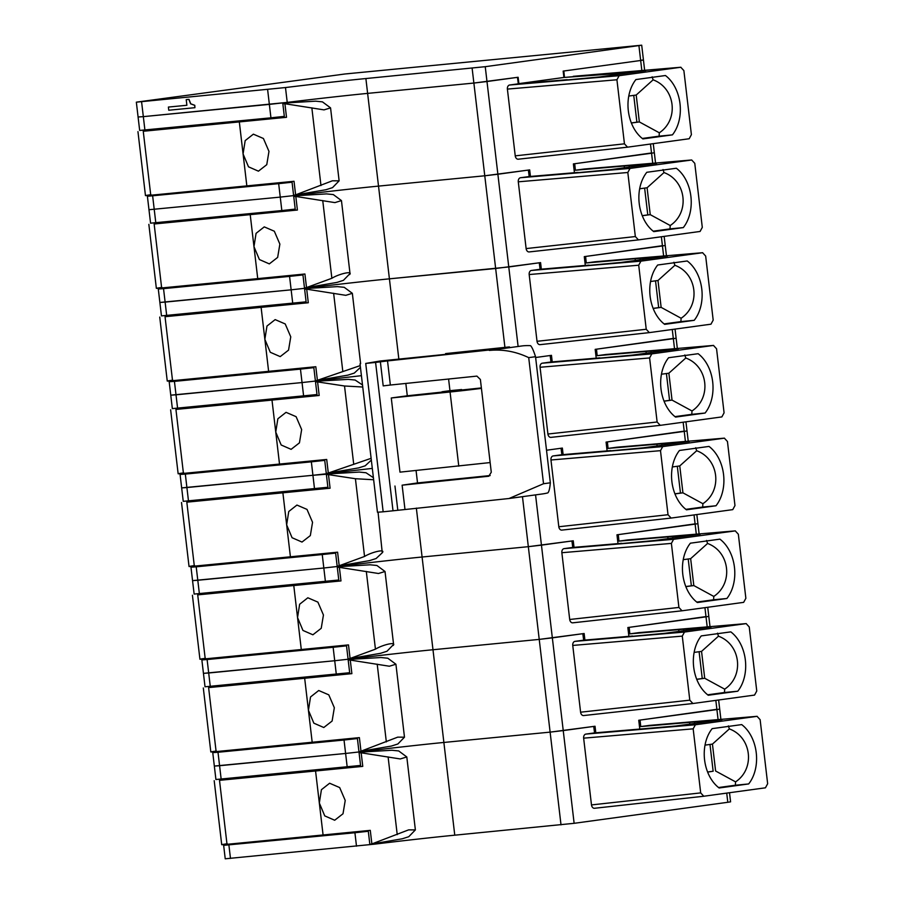 <?xml version="1.0" encoding="UTF-8"?>
<svg xmlns="http://www.w3.org/2000/svg" width="904" height="904" viewBox="0 0 904 904"><rect width="100%" height="100%" fill="white"/><g stroke="black" fill="none" stroke-linecap="round" stroke-linejoin="round"><path stroke-width="1.36" d="M398.845 359.103L367.623 93.383L473.877 83.055L367.623 93.383A84.038 1.638 -6.7 0 0 364.753 93.666A84.038 1.638 -6.7 0 0 287.223 102.389L285.483 87.552A84.038 1.638 -6.7 0 1 365.883 78.546L485.245 66.681L641.704 45.2L345 73.981L136.346 102.163L285.483 87.552M136.346 102.163L138.086 117L143.329 116.639L138.086 117L139.668 130.447L270.94 117.825L269.358 104.389L287.223 102.389L143.329 116.639L141.589 101.802M641.84 70.535L640.665 60.489L643.445 60.037L640.8 60.218M564.491 77.428L563.813 71.009L640.665 60.489L563.158 71.1L563.915 77.461L518.873 83.631L518.116 77.258L486.985 81.518L485.245 66.681M161.601 194.179L147.397 196.281L148.979 209.728L280.251 197.106L148.979 209.728L150.561 223.175L281.833 210.553L280.251 197.106L298.117 195.106A84.038 1.638 -6.7 0 1 378.516 186.111L484.77 175.783L473.877 83.055L517.472 77.349L518.308 83.823L509.607 85.021A3.74 2.644 85.1 0 0 507.393 89.089L616.923 79.767L619.138 75.699L680.791 67.258L683.876 70.602L691.402 134.662L689.187 138.741L627.534 147.171L624.449 143.826L616.923 79.767M194.925 107.689L194.789 105.305L190.744 103.802L189.015 99.361L186.224 99.643L186.879 105.271L168.393 107.067L168.765 110.231L194.925 107.689L194.654 105.327L190.608 103.824L188.879 99.383L186.224 99.643M632.065 72.501L563.915 77.461M530.885 82.761L518.873 83.631M186.879 105.271L168.393 107.067M631.354 122.921L636.891 122.164L633.738 95.372M631.387 123.012L639.354 121.927L636.201 95.033L628.777 96.05M642.303 138.459L659.106 136.165L659.321 132.798L639.354 121.927L636.891 122.164M636.201 95.033L653.106 79.835C675.435 88.027 679.141 119.667 659.321 132.798M652.134 76.817L653.106 79.835M667.864 77.563A36.42 26.069 -95.6 0 1 680 103.677A36.42 26.069 -95.6 0 1 674.294 132.233A36.42 26.069 -95.6 0 1 672.418 134.865L642.88 138.911A36.42 26.069 -95.6 0 1 640.461 136.866A36.42 26.069 -95.6 0 1 628.325 110.751A36.42 26.069 -95.6 0 1 634.043 82.196A36.42 26.069 -95.6 0 1 635.907 79.563L665.446 75.518A36.42 26.069 -95.6 0 1 667.864 77.563M672.418 134.865L659.106 136.165M573.396 76.298A3.74 2.701 85.2 0 0 573.294 76.309L680.893 67.246L565.802 77.326M507.393 89.089L515.235 155.85A3.74 2.655 83.7 0 0 518.274 159.206L627.534 147.171M633.388 71.574L571.204 76.942M633.953 72.241L633.636 71.54L645.739 70.636L599.578 76.942L567.735 79.88M567.215 79.688L518.308 83.823M518.274 159.206A3.74 2.655 83.7 0 0 518.32 159.194L627.432 147.182M652.733 163.262L651.558 153.217L573.396 163.906L574.424 172.72M530.445 176.45L529.676 169.895L497.878 174.246L486.985 81.518L473.877 83.055L472.125 68.218M584.289 169.025A3.74 2.701 85.2 0 0 584.187 169.037A3.74 2.701 85.2 0 0 584.086 169.048L575.385 170.234L574.707 163.737L651.682 152.945M292.06 182.201L278.669 183.67L280.251 197.106L298.117 195.106A84.038 1.638 -6.7 0 1 378.516 186.111L484.77 175.783L528.365 170.076L529.202 176.551L520.501 177.738A3.74 2.644 85.1 0 0 518.286 181.817L627.817 172.494L630.031 168.415L691.684 159.985L694.769 163.33L702.295 227.39L700.08 231.458L638.427 239.899L635.342 236.554L627.817 172.494M638.925 45.663L640.665 60.489L643.445 60.037L641.704 45.2M267.618 89.552L269.358 104.389L143.329 116.639L144.911 130.086M365.883 78.546L367.623 93.383A84.038 1.638 -6.7 0 0 287.223 102.389L287.291 102.954M147.397 196.281L278.669 183.67M270.94 117.825L284.319 116.367M279.833 182.687L279.065 183.467L292.048 182.099M290.195 181.659L289.449 182.45M283.28 117.622L281.788 116.661M273.042 118.627L271.562 117.769M151.024 194.688C143.759 195.716 143.668 195.897 150.765 195.241L246.837 185.896L239.323 121.916L143.25 131.261L162.098 128.413M239.323 121.916L286.512 117.305L284.918 103.734L324.027 109.881L330.559 107.881L322.445 101.87L315.62 101.169L288.817 102.785C282.669 103.429 281.37 103.745 284.918 103.734L282.828 103.632L284.444 117.452L286.512 117.305M246.837 185.896L294.026 181.286L295.619 194.857L294.241 195.162M293.879 195.219L326.016 189.716L332.525 187.636L339.124 180.834L332.378 180.8L295.619 194.857M268.974 151.386L266.759 164.686L258.431 171.172L248.51 166.822L243.074 153.94L245.176 140.617L253.369 134.165L263.426 138.504L268.974 151.386M642.247 215.649L647.784 214.892L644.631 188.1M642.281 215.74L650.247 214.655L647.094 187.761L639.67 188.778M653.196 231.187L670 228.881L670.214 225.525L650.247 214.655L647.784 214.892M647.094 187.761L663.999 172.562C686.328 180.755 690.034 212.395 670.214 225.525M663.027 169.545L663.999 172.562M678.757 170.291A36.42 26.069 -95.6 0 1 690.893 196.405A36.42 26.069 -95.6 0 1 685.175 224.96A36.42 26.069 -95.6 0 1 683.311 227.593L653.773 231.627A36.42 26.069 -95.6 0 1 651.355 229.582A36.42 26.069 -95.6 0 1 639.218 203.479A36.42 26.069 -95.6 0 1 644.936 174.924A36.42 26.069 -95.6 0 1 646.801 172.291L676.339 168.246A36.42 26.069 -95.6 0 1 678.757 170.291M683.311 227.593L670 228.881M584.187 169.037L691.684 159.985L584.086 169.048M518.286 181.817L526.128 248.577A3.74 2.655 83.7 0 0 529.168 251.933L638.427 239.899M644.281 164.291L575.385 170.234M644.846 164.969L644.529 164.257L656.632 163.353L610.471 169.669L578.628 172.607M578.108 172.415L529.202 176.551M529.168 251.933A3.74 2.655 83.7 0 0 529.213 251.922L638.326 239.91M663.626 255.99L662.451 245.944L584.289 256.634L585.317 265.448M541.338 269.166L540.569 262.612L508.771 266.962L497.878 174.246L484.77 175.783L495.652 268.499L539.259 262.793L540.095 269.279L531.394 270.465A3.74 2.644 85.1 0 0 529.179 274.533L638.71 265.211L640.925 261.143L702.577 252.713L705.662 256.058L713.188 320.118L710.973 324.186L649.321 332.615L646.236 329.271L638.71 265.211M306.106 301.823L161.454 315.892L159.872 302.456L165.116 302.094L163.534 288.647L158.29 289.009L172.494 286.907M595.182 261.753A3.74 2.701 85.2 0 0 595.081 261.753A3.74 2.701 85.2 0 0 594.979 261.764L586.278 262.962L585.6 256.453L662.575 245.673M292.726 303.281L291.144 289.834L309.01 287.834A84.038 1.638 -6.7 0 1 389.409 278.839L508.771 266.962L518.116 346.503M166.698 315.541L165.116 302.094L291.144 289.834L159.872 302.456L158.29 289.009M650.473 144.03L651.558 153.217L654.338 152.765L653.264 143.646M504.918 347.351L495.652 268.499L389.409 278.839A84.038 1.638 -6.7 0 0 309.01 287.834L291.144 289.834L289.562 276.387L302.953 274.929M289.562 276.387L163.534 288.647M281.833 210.553L295.212 209.095M290.726 275.404L289.958 276.195L302.93 274.827M301.088 274.387L300.343 275.178M294.173 210.349L292.681 209.389M283.935 211.355L282.455 210.496M161.918 287.415C154.652 288.444 154.561 288.625 161.658 287.958L257.73 278.624L250.216 214.643L154.143 223.989L172.992 221.141M250.216 214.643L297.405 210.033L295.811 196.462L334.921 202.609L341.452 200.598L333.339 194.586L326.513 193.897L299.71 195.513C293.563 196.157 292.263 196.473 295.811 196.462L293.721 196.36L295.337 210.18L297.405 210.033M257.73 278.624L304.919 274.002L306.512 287.574L305.134 287.89M304.772 287.935L336.909 282.432L343.407 280.353L350.017 273.562L341.452 200.598M253.967 246.634L256.069 233.345L264.262 226.881L274.319 231.221L279.867 244.114L277.652 257.403L269.324 263.889L259.403 259.55L253.967 246.634M349.577 274.601C353.294 270.454 338.921 273.889 331.87 278.274L306.512 287.574M653.129 308.377L658.677 307.62L655.524 280.816M653.174 308.467L661.14 307.371L657.988 280.489L650.564 281.506M664.09 323.914L680.893 321.609L681.107 318.253L661.14 307.371L658.677 307.62M657.988 280.489L674.892 265.29C697.221 273.483 700.928 305.123 681.107 318.253M673.921 262.262L674.892 265.29M689.65 263.019A36.42 26.069 -95.6 0 1 701.786 289.133A36.42 26.069 -95.6 0 1 696.069 317.688A36.42 26.069 -95.6 0 1 694.204 320.321L664.666 324.355A36.42 26.069 -95.6 0 1 662.248 322.31A36.42 26.069 -95.6 0 1 650.112 296.196A36.42 26.069 -95.6 0 1 655.818 267.64A36.42 26.069 -95.6 0 1 657.694 265.008L687.232 260.973A36.42 26.069 -95.6 0 1 689.65 263.019M694.204 320.321L680.893 321.609M595.081 261.753L702.679 252.702L594.979 261.764M529.179 274.533L537.021 341.305A3.74 2.655 83.7 0 0 540.061 344.65L649.321 332.615M655.174 257.018L586.278 262.962M655.739 257.697L655.423 256.985L667.525 256.081L621.364 262.397L589.521 265.335M589.001 265.132L540.095 269.279M540.061 344.65A3.74 2.655 83.7 0 0 540.106 344.65L649.264 332.627M674.52 348.707L673.344 338.672L595.182 349.362L596.211 358.176M552.231 361.894L551.463 355.34L535.62 357.509L550.152 355.521L550.988 361.995L542.287 363.193A3.74 2.644 85.1 0 0 540.072 367.261L649.603 357.939L651.818 353.871L713.471 345.43L716.556 348.774L724.081 412.834L721.867 416.913L660.214 425.343L657.129 421.998L649.603 357.939M316.999 394.539L172.348 408.619L170.766 395.172L176.009 394.811L174.427 381.375L169.184 381.737L183.388 379.635M606.075 354.481A3.74 2.701 85.2 0 0 605.974 354.481A3.74 2.701 85.2 0 0 605.872 354.492L597.171 355.679L596.493 349.181L673.469 338.39M303.608 396.008L302.038 382.561L319.903 380.561A84.038 1.638 -6.7 0 1 361.419 375.68A84.038 1.638 -6.7 0 0 319.903 380.561L319.846 380.087M177.591 408.258L176.009 394.811L302.038 382.561L170.766 395.172L169.184 381.737M661.366 236.758L662.451 245.944L665.231 245.481L664.157 236.373M319.971 381.126L319.903 380.561L302.038 382.561L300.456 369.114L313.835 367.657M300.456 369.114L174.427 381.375M301.62 368.131L300.851 368.911L313.824 367.555M311.982 367.114L311.236 367.905M305.066 303.077L303.574 302.117M294.828 304.083L293.348 303.213M172.811 380.143C165.545 381.16 165.455 381.352 172.551 380.686L268.624 371.341L261.109 307.36L165.036 316.705L183.885 313.869M261.109 307.36L308.298 302.75L306.705 289.178L345.814 295.325L352.345 293.325L344.232 287.314L337.407 286.624L310.603 288.24C304.456 288.885 303.156 289.201 306.705 289.178L304.614 289.088L306.23 302.897L308.298 302.75M268.624 371.341L315.812 366.73L317.406 380.301L316.027 380.618M315.666 380.663L347.803 375.16L354.3 373.081L360.47 367.329M264.861 339.35L266.962 326.061L275.155 319.609L285.212 323.948L290.76 336.842L288.545 350.13L280.217 356.617L270.285 352.277L264.861 339.35M360.233 365.6L317.406 380.301M664.022 401.093L669.57 400.336L666.417 373.544M664.067 401.195L672.034 400.099L668.87 373.205L661.457 374.222M674.983 416.631L691.786 414.337L692.001 410.97L672.034 400.099L669.57 400.336M668.87 373.205L685.786 358.018C708.114 366.199 711.821 397.85 692.001 410.97M684.814 354.989L685.786 358.018M700.543 355.747A36.42 26.069 -95.6 0 1 712.68 381.861A36.42 26.069 -95.6 0 1 706.962 410.405A36.42 26.069 -95.6 0 1 705.097 413.038L675.559 417.083A36.42 26.069 -95.6 0 1 673.141 415.038A36.42 26.069 -95.6 0 1 661.005 388.923A36.42 26.069 -95.6 0 1 666.711 360.368A36.42 26.069 -95.6 0 1 668.587 357.735L698.125 353.701A36.42 26.069 -95.6 0 1 700.543 355.747M705.097 413.038L691.786 414.337M605.974 354.481L713.572 345.418L605.872 354.492M540.072 367.261L547.914 434.022A3.74 2.655 83.7 0 0 550.954 437.378L660.214 425.343M666.067 349.746L597.171 355.679M666.632 350.413L666.316 349.712L678.418 348.808L632.258 355.125L600.414 358.063M599.894 357.86L550.988 361.995M550.954 437.378A3.74 2.655 83.7 0 0 550.999 437.366L660.112 425.355M685.413 441.434L684.238 431.389L606.075 442.09L607.104 450.893M563.124 454.622L562.356 448.068L546.513 450.237L561.045 448.248L561.881 454.723L553.18 455.921A3.74 2.644 85.1 0 0 550.965 459.989L660.496 450.667L662.711 446.599L724.364 438.157L727.449 441.502L734.975 505.562L732.76 509.63L671.107 518.071L668.022 514.726L660.496 450.667M327.892 487.267L183.241 501.347L181.659 487.9L186.902 487.538L185.32 474.091L180.077 474.453L194.281 472.363M616.969 447.197A3.74 2.701 85.2 0 0 616.867 447.209A3.74 2.701 85.2 0 0 616.765 447.22L608.064 448.407L607.386 441.909L684.362 431.118M314.502 488.725L312.931 475.289L330.796 473.289A84.038 1.638 -6.7 0 1 372.312 468.408A84.038 1.638 -6.7 0 0 330.796 473.289L330.74 472.815M188.484 500.986L186.902 487.538L312.931 475.289L181.659 487.9L180.077 474.453M672.26 329.485L673.344 338.672L676.124 338.209L675.051 329.101M330.864 473.843L312.931 475.289L311.349 461.842L324.728 460.373M311.349 461.842L185.32 474.091M312.513 460.859L311.744 461.639L324.717 460.272M322.875 459.831L322.129 460.633M315.959 395.794L314.468 394.833M305.721 396.811L304.241 395.941M183.704 472.86C176.438 473.888 176.348 474.069 183.444 473.413L279.517 464.068L271.991 400.088L175.93 409.433L194.778 406.585M271.991 400.088L319.191 395.477L317.598 381.906L344.526 385.997L362.741 387.014M362.549 385.002L355.125 380.042L348.3 379.352L321.496 380.957C315.349 381.601 314.05 381.917 317.598 381.906L315.507 381.804L317.123 395.624L319.191 395.477M279.517 464.068L326.706 459.458L328.299 473.029L326.92 473.334M326.559 473.391L358.696 467.888L365.193 465.809L371.363 460.057M275.754 432.078L277.856 418.789L286.048 412.337L296.105 416.676L301.653 429.558L299.439 442.858L291.111 449.344L281.178 444.994L275.754 432.078M371.126 458.328L328.299 473.029M674.915 493.821L680.463 493.064L677.311 466.272M674.96 493.912L682.927 492.827L679.763 465.933L672.35 466.95M685.876 509.359L702.679 507.065L702.894 503.697L682.927 492.827L680.463 493.064M679.763 465.933L696.679 450.734C719.008 458.927 722.714 490.567 702.894 503.697M695.707 447.717L696.679 450.734M711.437 448.463A36.42 26.069 -95.6 0 1 723.562 474.577A36.42 26.069 -95.6 0 1 717.855 503.132A36.42 26.069 -95.6 0 1 715.991 505.765L686.452 509.811A36.42 26.069 -95.6 0 1 684.034 507.765A36.42 26.069 -95.6 0 1 671.898 481.651A36.42 26.069 -95.6 0 1 677.604 453.096A36.42 26.069 -95.6 0 1 679.48 450.463L709.019 446.418A36.42 26.069 -95.6 0 1 711.437 448.463M715.991 505.765L702.679 507.065M616.867 447.209L724.466 438.146L616.765 447.22M550.965 459.989L558.808 526.749A3.74 2.655 83.7 0 0 561.847 530.106L671.107 518.071M676.96 442.474L608.064 448.407M677.525 443.141L677.209 442.429L689.311 441.525L643.151 447.842L611.307 450.78M610.788 450.587L561.881 454.723M561.847 530.106A3.74 2.655 83.7 0 0 561.892 530.094L671.005 518.082M696.306 534.162L695.131 524.117L616.969 534.806L617.997 543.62M574.017 547.349L573.249 540.795L541.451 545.146L535.552 494.883M338.785 579.995L194.134 594.075L192.552 580.628L197.795 580.266L196.213 566.819L190.97 567.181L205.174 565.079M627.862 539.925A3.74 2.701 85.2 0 0 627.76 539.925A3.74 2.701 85.2 0 0 627.659 539.937L618.957 541.134L618.279 534.626L695.255 523.845M729.517 792.729L730.59 801.837L727.799 802.289L574.13 823.318L454.768 835.183L443.875 742.455L550.118 732.127L443.875 742.455L422.089 557.011L528.332 546.683L571.927 540.976L572.774 547.451L564.073 548.638A3.74 2.644 85.1 0 0 561.859 552.717L671.389 543.394L673.593 539.315L735.257 530.885L738.342 534.23L745.868 598.29L743.653 602.358L682 610.799L678.915 607.443L671.389 543.394M325.395 581.453L323.824 568.006L341.689 566.006A84.038 1.638 -6.7 0 1 422.089 557.011A84.038 1.638 -6.7 0 0 341.689 566.006L341.633 565.542M199.377 593.713L197.795 580.266L323.824 568.006L192.552 580.628L190.97 567.181M683.153 422.202L684.238 431.389L687.017 430.937L685.944 421.829M341.757 566.571L341.689 566.006L323.824 568.006L322.242 554.559L335.621 553.101M322.242 554.559L196.213 566.819M323.406 553.587L322.638 554.367L335.61 552.999M333.768 552.559L333.022 553.35M326.841 488.522L325.361 487.561M316.615 489.527L315.134 488.668M194.597 565.588C187.331 566.616 187.241 566.797 194.337 566.141L290.41 556.796L282.884 492.816L186.823 502.161L205.671 499.313M282.884 492.816L330.084 488.205L328.491 474.634L355.419 478.724L373.634 479.741M373.442 477.73L366.018 472.758L359.193 472.069L332.389 473.685C326.242 474.329 324.943 474.645 328.491 474.634L326.401 474.532L328.016 488.352L330.084 488.205M290.41 556.796L337.599 552.186L339.192 565.746L337.813 566.062M337.452 566.107L369.589 560.616L376.087 558.536L382.256 552.773L378.064 512.252M382.256 552.773C385.974 548.626 371.601 552.061 364.549 556.457L339.192 565.746M312.547 522.286L310.332 535.586L302.004 542.061L292.071 537.722L286.647 524.828L288.749 511.517L296.941 505.065L306.998 509.404L312.547 522.286M685.808 586.549L691.357 585.792L688.204 559M685.853 586.639L693.82 585.555L690.656 558.661L683.243 559.678M696.769 602.087L713.572 599.781L713.787 596.425L693.82 585.555L691.357 585.792M690.656 558.661L707.572 543.462C729.901 551.655 733.607 583.295 713.787 596.425M706.6 540.445L707.572 543.462M722.33 541.191A36.42 26.069 -95.6 0 1 734.455 567.305A36.42 26.069 -95.6 0 1 728.748 595.86A36.42 26.069 -95.6 0 1 726.884 598.493L697.346 602.527A36.42 26.069 -95.6 0 1 694.927 600.482A36.42 26.069 -95.6 0 1 682.791 574.368A36.42 26.069 -95.6 0 1 688.498 545.824A36.42 26.069 -95.6 0 1 690.374 543.191L719.912 539.146A36.42 26.069 -95.6 0 1 722.33 541.191M726.884 598.493L713.572 599.781M627.76 539.925L735.359 530.874L627.659 539.937M561.859 552.717L569.701 619.477A3.74 2.655 83.7 0 0 572.74 622.822L682 610.799M687.854 535.191L618.957 541.134M688.419 535.869L688.102 535.157L700.204 534.253L654.044 540.569L622.201 543.507M621.681 543.304L572.774 547.451M572.74 622.822A3.74 2.655 83.7 0 0 572.786 622.822L681.899 610.81M707.199 626.879L706.013 616.844L627.851 627.534L628.89 636.348M584.911 640.066L584.142 633.512L552.344 637.862L541.451 545.146L528.332 546.683L522.467 496.68M349.678 672.712L205.027 686.791L203.445 673.356L208.688 672.994L207.106 659.547L201.863 659.909L216.067 657.807M638.755 632.653A3.74 2.701 85.2 0 0 638.653 632.653A3.74 2.701 85.2 0 0 638.552 632.664L629.851 633.862L629.173 627.353L706.148 616.562M336.288 674.181L334.717 660.734L352.583 658.733A84.038 1.638 -6.7 0 1 432.982 649.739L539.225 639.399L582.82 633.693L583.668 640.179L574.967 641.365A3.74 2.644 85.1 0 0 572.752 645.433L682.283 636.111L684.486 632.043L746.15 623.602L749.235 626.958L756.761 691.018L754.546 695.086L692.893 703.515L689.797 700.171L682.283 636.111M210.27 686.43L208.688 672.994L334.717 660.734L203.445 673.356L201.863 659.909M694.046 514.93L695.131 524.117L697.911 523.665L696.837 514.545M416.348 508.104L422.089 557.011L528.332 546.683L539.225 639.399L552.344 637.862L563.237 730.59L595.035 726.24L595.804 732.794M561.011 824.855L539.225 639.399L432.982 649.739A84.038 1.638 -6.7 0 0 352.583 658.733L334.717 660.734L333.135 647.287L346.514 645.829M333.135 647.287L207.106 659.547M334.299 646.303L333.531 647.083L346.503 645.727M344.661 645.286L343.916 646.077M337.734 581.249L336.254 580.289M327.508 582.255L326.028 581.396M205.49 658.315C198.213 659.332 198.134 659.524 205.231 658.858L301.292 649.524L293.777 585.543L197.716 594.877L216.564 592.041M293.777 585.543L340.977 580.922L339.384 567.362L378.482 573.498L385.025 571.497L376.911 565.486L370.086 564.797L343.283 566.412C337.135 567.057 335.836 567.373 339.384 567.362L337.294 567.26L338.91 581.08L340.977 580.922M301.292 649.524L348.492 644.902L350.085 658.474L348.707 658.79M348.345 658.835L380.482 653.332L386.98 651.253L393.59 644.462L385.025 571.497M393.15 645.501C396.867 641.354 382.494 644.789 375.442 649.174L350.085 658.474M323.44 615.014L321.225 628.303L312.897 634.789L302.964 630.45L297.54 617.556L299.642 604.245L307.835 597.781L317.892 602.12L323.44 615.014M696.701 679.277L702.25 678.52L699.097 651.716M696.735 679.367L704.713 678.271L701.549 651.389L694.136 652.394M707.662 694.803L724.466 692.509L724.68 689.153L704.713 678.271L702.25 678.52M701.549 651.389L718.465 636.19C740.794 644.382 744.5 676.022 724.68 689.153M717.494 633.162L718.465 636.19M733.223 633.919A36.42 26.069 -95.6 0 1 745.348 660.033A36.42 26.069 -95.6 0 1 739.641 688.588A36.42 26.069 -95.6 0 1 737.777 691.21L708.239 695.255A36.42 26.069 -95.6 0 1 705.821 693.21A36.42 26.069 -95.6 0 1 693.684 667.096A36.42 26.069 -95.6 0 1 699.391 638.54A36.42 26.069 -95.6 0 1 701.267 635.907L730.805 631.873A36.42 26.069 -95.6 0 1 733.223 633.919M737.777 691.21L724.466 692.509M638.653 632.653L746.252 623.602L638.552 632.664M572.752 645.433L580.594 712.194A3.74 2.655 83.7 0 0 583.634 715.55L692.893 703.515M698.747 627.918L629.851 633.862M699.312 628.596L698.995 627.884L711.098 626.981L664.937 633.297L633.094 636.235M632.574 636.032L583.668 640.179M583.634 715.55A3.74 2.655 83.7 0 0 583.679 715.55L692.792 703.527M718.092 719.607L716.906 709.572L638.744 720.262L639.783 729.076M360.572 765.439L215.92 779.519L214.338 766.072L219.582 765.711L218 752.264L212.756 752.625L226.96 750.535M709.64 720.646L640.744 726.579L640.066 720.081L717.041 709.29M574.13 823.318L563.237 730.59L550.118 732.127L593.713 726.42L594.561 732.895L675.83 726.014L721.991 719.708L709.889 720.612L710.205 721.313M347.181 766.908L345.611 753.461L363.476 751.461A84.038 1.638 -6.7 0 1 443.875 742.455A84.038 1.638 -6.7 0 0 363.476 751.461L363.419 750.987M221.164 779.158L219.582 765.711L345.611 753.461L214.338 766.072L212.756 752.625M704.939 607.657L706.013 616.844L708.804 616.381L707.73 607.273M363.544 752.026L363.476 751.461L345.611 753.461L344.028 740.014L357.408 738.557M344.028 740.014L218 752.264M345.192 739.031L344.424 739.811L357.396 738.444M355.554 738.014L354.809 738.805M348.628 673.966L347.147 673.017M338.401 674.983L336.921 674.113M216.384 751.032C209.106 752.06 209.027 752.241 216.124 751.586L312.185 742.24L304.671 678.26L208.609 687.605L227.458 684.757M304.671 678.26L351.871 673.649L350.277 660.078L389.375 666.225L395.907 664.225L387.805 658.214L380.979 657.524L354.176 659.14C348.029 659.784 346.729 660.089 350.277 660.078L348.187 659.988M348.176 659.988L349.803 673.796L351.871 673.649M312.185 742.24L359.385 737.63L360.978 751.201L359.6 751.506M359.238 751.563L391.375 746.06L397.873 743.981L404.483 737.189L397.726 737.144L360.978 751.201M334.333 707.742L332.118 721.03L323.79 727.517L313.857 723.177L308.433 710.284L310.535 696.961L318.728 690.509L328.785 694.848L334.333 707.742M707.595 771.993L713.143 771.236L709.99 744.444M707.629 772.095L713.143 771.236M718.556 787.531L735.359 785.237L735.573 781.87L715.606 770.999L712.442 744.105L705.03 745.122M712.442 744.105L729.358 728.906C751.687 737.099 755.394 768.739 735.573 781.87M728.387 725.889L729.358 728.906M748.659 783.937L719.132 787.983A36.42 26.069 -95.6 0 1 716.714 785.938A36.42 26.069 -95.6 0 1 704.578 759.823A36.42 26.069 -95.6 0 1 710.284 731.268A36.42 26.069 -95.6 0 1 712.16 728.635L741.698 724.601A36.42 26.069 -95.6 0 1 744.116 726.635A36.42 26.069 -95.6 0 1 756.241 752.749A36.42 26.069 -95.6 0 1 750.535 781.305A36.42 26.069 -95.6 0 1 748.659 783.937L735.359 785.237M760.128 719.674L757.043 716.33L695.379 724.771L693.165 728.839L700.69 792.898L703.775 796.243L765.439 787.813L767.654 783.734L760.128 719.674M757.145 716.318L649.445 725.392A3.74 2.701 85.2 0 1 649.547 725.381L757.145 716.318M594.561 732.895L585.86 734.093A3.74 2.644 85.1 0 0 583.645 738.161L591.487 804.922A3.74 2.655 83.7 0 0 594.527 808.278L703.775 796.243M640.744 726.579L649.445 725.392M594.527 808.278A3.74 2.655 83.7 0 0 594.572 808.266L703.73 796.254M715.832 700.385L716.906 709.572L719.697 709.109L718.624 700.001M454.768 835.183A84.038 1.638 -6.7 0 0 451.898 835.465A84.038 1.638 -6.7 0 0 374.369 844.178L374.312 843.714M237.854 843.262L223.65 845.353L225.232 858.8L374.369 844.178M356.492 846.178L354.922 832.742L368.301 831.273M354.922 832.742L223.65 845.353M356.086 831.759L355.317 832.539L368.29 831.171M359.521 766.694L358.041 765.733M349.294 767.699L347.814 766.841M366.448 830.731L365.702 831.533M227.277 843.76C220 844.788 219.921 844.969 227.017 844.313L323.078 834.968L315.564 770.988L219.502 780.333L238.351 777.485M315.564 770.988L362.764 766.377L361.171 752.806L400.269 758.953L406.8 756.953L398.698 750.941L391.873 750.252L365.069 751.857C358.922 752.501 357.622 752.817 361.171 752.806L359.069 752.704L360.696 766.524L362.764 766.377M323.078 834.968L370.278 830.358L371.872 843.929L370.493 844.234M370.131 844.291L402.269 838.788L408.766 836.708L415.377 829.906L408.619 829.872L371.872 843.929M319.327 802.978L321.428 789.689L329.621 783.237L339.678 787.576L345.226 800.458L343.011 813.758L334.683 820.244L324.751 815.894L319.327 802.978M360.029 363.871L377.454 512.24L383.16 511.8A1027.181 20.035 -6.7 0 0 393.014 510.794L375.589 362.425A1027.181 20.035 -6.7 0 1 365.724 363.442L379.985 361.024L504.161 348.402L387.522 360.922L390.358 385.036L476.905 376.109L480.386 379.499L491.279 472.227L488.759 476.238M509.02 498.511L542.332 493.957A102.875 71.823 -97.8 0 0 547.847 492.883C548.988 491.787 549.813 488.42 550.344 482.804L543.53 483.73L509.02 498.511L393.014 510.794M387.522 360.922L375.589 362.425M550.344 482.804L535.53 356.696C533.642 350.775 531.993 347.091 530.558 345.667A102.875 71.823 -97.8 0 0 522.704 345.848L504.161 348.402M481.38 387.918L407.286 395.782L405.839 383.443M490.183 475.549L417.524 482.939L416.066 470.521M543.53 483.73L528.716 357.634C515.856 351.509 502.714 349.113 489.313 350.436M488.838 476.227L402.122 485.177L404.958 509.28M417.524 482.939L402.122 485.177M407.286 395.782L391.274 397.975L399.986 472.148L490.149 462.565M380.369 361.781L383.194 385.884L390.358 385.036M535.53 356.696L528.716 357.634M481.436 388.381A29.877 0.588 173.3 0 1 450.068 391.997L391.274 397.975M445.683 354.345L445.593 353.588L497.584 349.068M509.551 347.746L509.449 346.91L445.593 353.588M497.528 348.537L509.449 346.91M461.718 390.245L461.639 389.545L449.955 390.675L448.587 379.025M449.751 391.466L461.639 389.545M447.152 391.726L449.717 391.172M447.118 391.421L442.056 392.246M441.999 391.76L449.955 390.675M509.607 85.021L619.138 75.699M515.235 155.85L624.449 143.826M618.234 72.84L618.302 73.416M623.206 72.919L623.139 72.297M155.804 222.813L152.64 195.919M298.184 195.671L298.06 194.642M143.25 131.261L150.765 195.241M320.976 185.557L311.846 107.825M520.501 177.738L630.031 168.415M526.128 248.577L635.342 236.554M624.235 166.099L624.427 167.76M629.127 165.568L629.308 167.093M634.19 166.426L634.032 165.025M309.078 288.399L308.953 287.37M154.143 223.989L161.658 287.958M331.87 278.274L322.739 200.552M531.394 270.465L640.925 261.143M537.021 341.305L646.236 329.271M635.128 258.827L635.32 260.488M640.021 258.284L640.201 259.821M645.083 259.154L644.925 257.753M165.036 316.705L172.551 380.686M342.763 371.002L333.632 293.269M542.287 363.193L651.818 353.871M547.914 434.022L657.129 421.998M646.021 351.543L646.213 353.215M650.914 351.012L651.095 352.537M655.976 351.871L655.818 350.481M175.93 409.433L183.444 473.413M353.656 463.729L344.526 385.997M553.18 455.921L662.711 446.599M558.808 526.749L668.022 514.726M656.914 444.271L657.106 445.932M661.807 443.74L661.988 445.265M666.869 444.598L666.711 443.197M186.823 502.161L194.337 566.141M364.549 556.457L355.419 478.724M564.073 548.638L673.593 539.315M569.701 619.477L678.915 607.443M667.807 536.999L667.999 538.66M672.7 536.456L672.881 537.993M677.763 537.326L677.604 535.925M352.65 659.298L352.526 658.27M197.716 594.877L205.231 658.858M375.442 649.174L366.312 571.441M574.967 641.365L684.486 632.043M580.594 712.194L689.797 700.171M678.701 629.726L678.893 631.387M683.593 629.184L683.774 630.721M688.656 630.054L688.498 628.653M208.609 687.605L216.124 751.586M386.336 741.901L377.205 664.169M585.86 734.093L695.379 724.771M583.645 738.161L693.165 728.839M591.487 804.922L700.69 792.898M727.799 802.289L726.726 793.102M689.594 722.443L689.786 724.104M694.487 721.912L694.667 723.437M699.549 722.771L699.391 721.381M230.475 858.438L228.893 844.991M219.502 780.333L227.017 844.313M397.229 834.629L388.098 756.897M383.16 511.8L365.724 363.442M394.958 486.024L397.794 510.138M450.068 391.997L458.78 466.17M632.902 72.388L632.834 71.665M644.654 70.297L643.445 60.037M137.95 131.622L145.465 195.603M293.585 195.253L291.969 181.489M339.124 180.834L330.559 107.881M643.795 165.116L643.727 164.392M655.547 163.025L654.338 152.765M148.844 224.35L156.358 288.331M304.478 287.969L302.863 274.206M654.688 257.832L654.62 257.12M666.44 255.753L665.231 245.481M159.737 317.078L167.251 381.059M315.372 380.697L313.756 366.934M360.617 363.724L352.345 293.325M665.581 350.56L665.514 349.837M677.333 348.469L676.124 338.209M170.63 409.794L178.144 473.775M326.265 473.425L324.649 459.661M676.474 443.288L676.407 442.564M688.226 441.197L687.017 430.937M181.523 502.522L189.038 566.503M337.158 566.153L335.542 552.389M687.368 536.015L687.3 535.292M699.12 533.925L697.911 523.665M192.416 595.25L199.931 659.231M348.051 658.869L346.435 645.106M698.261 628.732L698.193 628.02M710.002 626.653L708.804 616.381M203.31 687.978L210.824 751.958M358.944 751.597L357.329 737.833M404.483 737.189L395.918 664.225M709.154 721.46L709.086 720.737M720.895 719.369L719.697 709.109M214.191 780.694L221.717 844.675M369.838 844.325L368.222 830.561M415.377 829.906L406.8 756.953"/></g></svg>
